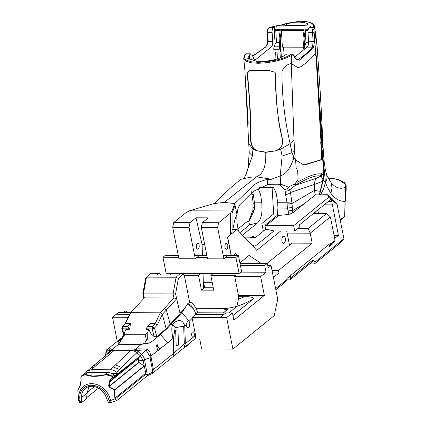 <?xml version="1.0" encoding="UTF-8"?>
<svg xmlns="http://www.w3.org/2000/svg" width="424" height="424" viewBox="0 0 424 424"><rect width="100%" height="100%" fill="white"/><g stroke="black" fill="none" stroke-linecap="round" stroke-linejoin="round"><path stroke-width="0.64" d="M315.127 212.159L315.392 213.495M328.293 201.501L331.727 201.511L338.442 235.415L334.653 238.479M303.176 50.281L303.081 48.654A3.593 1.786 90.2 0 1 303.112 47.409L303.399 44.955L302.99 38.012L304.194 29.733L281.419 29.664L280.216 37.943L279.125 37.937L280.322 29.659L275.801 29.648A1.797 0.89 90.2 0 0 275.77 30.364L276.501 42.66L279.405 42.665M307.305 46.905L304.527 46.9A3.593 1.786 90.2 0 0 304.215 49.396L304.172 48.659L303.081 48.654M308.624 42.755L305.98 42.745L304.527 46.9M294.86 57.017L307.05 47.149A5.035 2.502 90.2 0 0 308.603 41.785L307.972 32.415A4.675 2.321 90.2 0 1 309.419 27.433L310.861 26.161L310.363 25.906L310.241 26.77M307.972 32.415L312.53 32.425L312.689 29.219L313.225 27.443C314.523 23.368 309.796 21.306 299.031 21.264L269.733 27.316L268.116 29.086L267.544 32.293L268.191 41.663L265.747 47.027A0.901 0.62 -120.5 0 0 265.456 47.085L252.667 56.042M246.005 53.822L245.613 54.034A0.901 0.806 -144.6 0 0 245.046 54.341L246.005 53.822L251.114 53.837A2.878 1.431 90.2 0 1 252.227 54.924L253.372 57.85A4.675 2.321 90.2 0 0 255.184 59.62A4.675 2.321 90.2 0 0 256.059 59.28L271.175 47.043A5.035 2.502 90.2 0 0 272.727 41.679L272.097 32.309A4.675 2.321 90.2 0 1 273.538 27.327L274.789 26.314L276.358 25.806L310.363 25.906M286.242 23.389C296.053 21.608 303.34 21.751 308.105 23.808L306.557 25.058L304.755 25.297L285.087 25.239L283.773 24.74L286.242 23.389L286.354 25.244M307.05 47.149L312.477 47.165L313.14 41.796L312.53 32.425L313.834 32.277L314.476 26.304C313.702 22.88 308.614 21.179 299.201 21.2L269.505 27.343L267.687 29.171L267.088 32.235L267.655 43.328L266.781 45.713L265.456 47.085M251.114 53.837A2.878 1.431 90.2 0 0 250.573 54.044L245.613 54.034A103.981 33.851 -11.2 0 0 245.273 54.521A0.901 0.806 -145.8 0 0 244.696 54.85L243.763 58.486L244.484 59.916L245.978 61.146L250.876 62.757L258.073 63.287C271.667 62.741 282.766 60.155 291.362 55.518A104.829 33.878 -11.2 0 0 292.237 55.03L293.806 55.634A0.901 0.435 152.9 0 0 293.933 55.2A0.901 0.435 152.9 0 1 293.933 55.2A0.901 0.435 152.9 0 1 293.933 55.194L295.417 58.13L297.362 59.742L298.48 59.402A0.901 0.668 56.5 0 1 299.365 60.256L313.495 47.976L314.449 41.647L313.834 32.277M286.454 54.15L292.094 53.959L286.99 53.943A2.878 1.431 90.2 0 0 286.454 54.15L285.522 54.903C279.787 58.825 272.123 60.966 262.536 61.321L256.668 61.305L247.727 58.337L249.646 54.797L248.999 59.832M293.933 55.2L292.099 53.959M245.273 54.521L244.51 56.185L244.484 57.537L245.289 59.116L246.641 60.213L251.326 61.787L258.349 62.328C273.136 61.501 283.868 58.947 290.546 54.654A103.981 33.851 -11.2 0 0 291.415 54.166A0.901 0.609 60.4 0 1 292.237 55.03M250.573 54.044L249.646 54.797L249.031 59.853M293.806 55.634A352.561 238.569 31.9 0 1 295.3 58.554L299.365 60.256M295.417 58.13A0.901 0.44 153.5 0 1 295.3 58.554M296.424 59.397L298.48 59.402L303.404 55.904L308.534 51.511L312.477 47.165A0.901 0.795 37.6 0 1 313.495 47.976M302.99 38.012L304.082 38.012L305.285 29.733A1.797 0.89 90.2 0 0 305.254 30.454L305.98 42.745M304.172 48.659A3.593 1.786 90.2 0 1 304.204 47.414L304.49 44.955L304.082 38.012M340.255 220.257L343.424 217.687A340.255 40.921 131.5 0 0 344.654 216.298L340.165 219.796M344.818 182.813L337.462 179.204L329.867 178.186A8.989 4.463 90.2 0 0 329.241 178.276L334.562 178.796L338.219 179.85L341.527 181.446L345.311 184.387A1.797 1.548 0.2 0 1 346.132 185.691L344.818 182.813L345.512 187.191L344.654 216.298M344.664 216.24L345.157 201.57A1.797 0.435 8.3 0 0 344.935 201.315C339.878 201.57 335.209 198.957 330.927 193.477L327.105 186.777L325.431 182.293L324.424 171.799A21.571 3.816 -4.5 0 0 323.788 172.255L322.049 151.845L321.726 142.305A98.866 10.505 -3.5 0 0 322.516 141.865L322.802 141.335L322.516 141.865L313.93 29.68A0.901 0.498 8.5 0 0 312.689 29.219M330.927 193.477L331.939 188.272L331.616 184.451L330.911 182.431L326.655 174.927L327.089 177.343L326.697 179.787L325.494 182.373L323.411 189.231L320.581 194.69M321.906 147.064L321.97 147.706L323.03 146.752L322.754 147.255L322.516 141.865M321.933 147.732L324.424 171.799M319.622 194.627L323.39 179.379L323.788 172.255L320.889 173.988C316.378 173.156 308.614 175.886 297.584 182.188M323.04 181.668A2.157 0.408 -168.8 0 0 322.494 181.366L322.807 179.887L323.332 179.877L325.431 182.293M322.807 179.887A4.404 1.383 99.4 0 0 322.865 179.484A2.178 0.313 -176 0 0 323.39 179.379L322.966 175.361L322.229 174.465L320.889 173.988A2.761 2.555 99.4 0 1 320.131 175.96C315.684 175.17 307.951 177.979 296.943 184.398A997.624 264.846 -44 0 1 295.475 185.277L288.776 190.604L285.638 191.251L285.082 191.171L284.769 189.74L280.036 184.848L277.895 184.217L280.699 184.08A0.8 0.694 90.8 0 1 280.036 184.848M320.507 191.563L320.162 191.351L322.494 181.366L314.672 184.361A8.989 7.563 71.4 0 1 316.336 178.244L295.475 185.277L295.698 184.138M319.691 194.685L319.479 194.038L320.162 191.351L314.444 190.387L314.672 184.361L290.514 192.507A4.494 1.881 164.7 0 1 285.585 194.568L285.082 191.171M292.311 207.352L287.44 208.2L277.937 207.887L277.344 215.275L278.541 215.524L288.983 214.353L292.756 212.875L291.988 203.509L314.444 190.387A35.939 29.346 59.7 0 0 315.376 194.918L327.482 194.711L328.733 197.277L331.049 199.269L299.492 224.821L299.885 226.814L294.701 231.011L273.931 230.953A71.9 57.839 -129 0 0 265.673 229.273L255.243 237.716A71.9 57.839 -129 0 0 244.357 237.212M322.865 179.484L321.085 176.093L316.336 178.244M315.376 194.918L327.8 194.971L332.236 198.782L337.133 204.485L343.912 238.723L315.26 261.915L312.944 259.928L312.144 261.91L289.942 279.882L290.742 277.9L287.673 277.89M292.756 212.875L315.355 194.939M288.983 214.353L287.44 208.2L286.947 202.243L277.656 202.264L277.932 207.887M284.769 189.74A3.705 2.873 140.5 0 0 288.267 187.127L289.698 189.857L290.514 192.507L291.988 203.509A4.494 0.419 177.6 0 1 287.022 203.907M263.166 185.823L265.011 187.705L273.332 187.429L274.98 190.196L276.278 193.678L277.656 202.264M291.919 201.845A4.494 0.419 177.6 0 1 286.947 202.243L285.585 194.568M294.049 184.276L294.643 184.355L294.049 184.276L288.267 187.127L280.699 184.08L280.185 175.918L271.371 179.262L267.2 179.463C259.075 181.408 253.663 184.265 250.96 188.033L234.726 203.552L236.915 214.602L237.891 208.804L239.581 204.983L251.299 193.413A119.245 43.041 165.5 0 1 253.695 191.213L267.528 184.71L273.485 184.08L277.895 184.217L269.945 184.345M248.612 221.694L252.884 210.421L253.027 201.946A4.494 0.387 -3.1 0 0 254.358 202.147L261.746 202.206L260.537 194.234L257.956 188.145M238.028 228.934L247.06 221.619L248.649 221.625L248.612 221.996L254.04 210.882L254.506 208.099L254.352 202.147L253.324 194.473L252.497 192.295M259.212 187.466L265.011 187.705M293.986 157.346C290.567 168.201 285.967 174.391 280.185 175.918L282.13 156.021L292.004 152.704L293.986 157.346L295.623 160.023L303.722 164.904L305.466 164.735L321.196 159.906L322.155 155.476A441.941 143.376 88 0 0 322.049 151.845M294.701 184.355L298.136 179.315L297.653 170.872L296.09 167.501L295.623 160.023M315.207 35.097L316.712 42.866C319.203 73.495 321.233 106.318 322.802 141.335M321.726 142.305L316.585 56.975L315.376 53.445L311.105 58.364L305.942 63.022L300.886 66.743L298.003 67.649L291.659 63.738L291.362 55.518A0.901 0.599 60.8 0 0 290.546 54.654M315.133 53.535L316.097 56.975L321.583 152.529A441.988 143.561 -92 0 1 321.668 155.476L320.714 159.901L321.196 159.906M321.827 174.264A2.602 2.422 105.9 0 1 321.085 176.093L320.131 175.96M253.033 201.946L251.734 193.524A4.494 1.892 -15 0 0 253.324 194.473M261.746 202.206L262.021 207.845L254.506 208.099A4.494 0.726 1.3 0 1 253.186 207.553M242.422 235.172L257.341 223.093C260.58 220.109 262.138 215.021 262.027 207.845M248.66 221.625L249.667 224.789L239.995 232.612M257.341 223.093L249.651 224.794M252.784 245.459L255.19 246.121L273.931 230.953M272.107 187.477L273.676 213.972L261.846 223.549L263.352 231.154M252.381 155.931L249.248 152.656L248.713 143.535L252.921 149.131L252.381 155.931L245.369 175.817L243.747 178.515M245.369 175.817C246.561 173.633 247.51 170.692 248.21 166.987L249.227 151.591M303.515 164.894L320.714 159.901M304.92 164.751L305.37 164.756M243.699 58.014L244.924 70.755L248.713 143.54M252.927 149.131L257.077 150.854C252.821 148.978 250.679 145.151 250.658 139.385C250.679 119.319 249.513 97.335 247.171 73.432L249.068 70.548L250.059 70.495L269.282 70.554L275.081 72.313L275.473 73.516L275.059 72.287M291.659 63.738L290.848 63.558M265.885 152.105L274.858 150.976L265.912 152.333L257.644 150.923L265.885 152.105L265.737 152.407L275.144 150.907L280.736 149.195L290.143 143.662C284.525 119.25 281.806 94.981 281.981 70.861L286.131 65.413L290.493 63.584M274.858 150.976A20.718 17.729 -57.5 0 0 275.25 150.838L275.144 150.907C280.725 149.057 283.206 145.252 282.585 139.48C277.667 119.398 275.298 97.409 275.473 73.516M281.366 57.357L281.001 51.203L280.513 52.11L273.962 52.088L273.798 49.311A3.593 1.786 -89.8 0 1 274.111 46.81L275.102 43.974L276.501 42.66M273.798 49.311L279.257 49.327L279.215 48.585L280.306 48.585L280.513 52.11M279.246 47.34L280.338 47.34L280.624 44.886L279.533 44.88L279.246 47.34A3.593 1.786 90.2 0 0 279.215 48.585M279.533 44.88L279.125 37.937M280.624 44.886L280.216 37.943M303.139 47.223L282.379 47.159L281.388 30.38A1.797 0.89 -89.8 0 1 281.419 29.664M280.338 47.34A3.593 1.786 90.2 0 0 280.306 48.585M303.399 44.955L304.49 44.955M290.074 63.574L291.272 63.78L298.003 67.655M321.583 152.529A11578.057 10980.832 -133 0 0 321.185 147.902L320.724 142.559L321.238 142.305M291.558 152.131L294.707 151.548L293.98 139.862L291.272 63.78M320.91 142.469L321.44 147.647M250.202 177.248L240.641 179.384L230.529 187.97L214.295 203.488L224.291 202.423L234.726 203.552L232.05 210.961L230.587 213.039L218.62 222.727L202.301 222.679L201.299 227.359L217.618 227.407L218.62 222.727M271.371 179.262L256.52 176.819L224.291 202.423M280.677 149.216L282.13 156.021M253.123 203.61A4.494 0.387 -3.1 0 0 254.442 203.812M253.987 247.367L254.824 247.372L255.184 246.121M254.824 247.372L247.425 240.445L256.785 250.324L280.683 230.974M289.523 245.22L286.704 230.99M251.692 237.334A3.593 1.786 -89.8 0 1 253.027 236.136A3.593 1.786 -89.8 0 1 254.464 237.615M250.245 177.243L256.52 176.819C263.209 174.2 266.283 166.065 265.737 152.407L257.315 150.785C253.096 148.909 250.987 145.093 250.971 139.337C251.31 125.626 250.149 103.642 247.494 73.394L249.227 70.527M290.143 143.662L292.004 152.704M295.21 159.445L294.712 151.548L293.615 157.325M275.25 150.838C280.773 148.994 283.216 145.188 282.57 139.432C278.409 125.705 276.035 103.716 275.441 73.474M280.301 57.818L279.962 52.11M293.98 139.862L289.905 143.619M173.697 222.595L172.695 227.275L189.019 227.322L190.016 222.648L173.697 222.595L185.664 212.906L189.327 210.834L214.295 203.488M189.327 210.834L232.05 210.961L232.092 232.209L230.619 234.446L230.582 213.039M234.933 219.367L236.915 214.602A27.931 13.881 90.2 0 0 238.564 231.101M234.938 219.367L232.813 229.426M247.425 240.445L236.984 229.437L227.63 237.011L231.281 255.444M239.889 262.859L249.036 255.455L261.189 263.405M234.239 255.449A2.878 1.431 -89.8 0 1 234.287 255.216A2.878 1.431 -89.8 0 1 235.59 253.552A2.878 1.431 -89.8 0 1 236.91 255.354A2.878 1.431 -89.8 0 1 236.926 255.46M281.955 241.166A3.593 1.786 -89.8 0 1 283.624 236.226A3.593 1.786 -89.8 0 1 285.4 239.825A3.593 1.786 -89.8 0 1 283.603 243.418A3.593 1.786 -89.8 0 1 281.955 241.166M236.984 229.437L232.087 229.421M225.685 308.651L196.439 308.683M257.644 150.923A20.718 16.785 118.4 0 1 257.315 150.785M227.63 237.011L230.619 234.446M231.101 255.439L227.455 237.011M267.714 265.594L271.074 265.604L268.185 267.942L267.274 263.421L264.693 265.509L266.018 272.208L260.627 276.575L234.732 276.496L238.622 296.153M223.358 312.859L228.282 308.873L224.736 309.414L227.397 309.594M184.323 275.409L198.549 275.452L201.453 290.122L213.733 290.159L210.829 275.489L213.399 273.406M196.275 308.365A133.91 107.723 -129 0 0 196.556 308.402M224.736 309.414L225.875 308.492A133.91 107.723 -129 0 0 236.984 306.319M234.732 276.496L235.887 275.563L210.829 275.489M184.795 273.321L183.465 274.402M199.487 255.349L195.247 258.783L178.923 258.73L172.695 227.275M189.019 227.322L195.247 258.783M201.299 227.359L207.527 258.815L223.851 258.863L217.618 227.407M223.851 258.863L228.091 255.434M227.709 245.189A2.968 1.473 -89.8 0 1 226.331 249.264A2.968 1.473 -89.8 0 1 224.868 246.291A2.968 1.473 -89.8 0 1 226.347 243.328A2.968 1.473 -89.8 0 1 227.709 245.189M78.61 400.574L79.553 402.445A1.797 0.583 -11.2 0 0 80.47 402.715L81.472 402.715L81.604 397.542A14.379 11.57 51 0 1 85.293 388.442A14.379 11.57 51 0 1 106.27 397.617L108.459 402.795L109.456 402.8A1.797 0.583 -11.2 0 0 111.03 402.535L116.743 400.585L147.467 375.712L152.068 373.624L194.855 338.983L199.704 338.993L201.686 349L232.882 349.09L274.238 315.604L277.736 299.233L271.074 265.604M224.752 309.478L227.524 309.488M198.549 275.452L201.119 273.369M240.774 272.134L266.018 272.208M203.806 288.452L203.61 282.283L204.691 287.737L201.453 290.122M204.691 287.737L213.261 287.764M117.284 341.362L112.508 317.258L118.296 312.552L130.788 312.589M128.207 312.578L125.308 310.972L123.601 312.567M199.105 245.104A2.968 1.473 -89.8 0 1 197.727 249.179A2.968 1.473 -89.8 0 1 196.264 246.206A2.968 1.473 -89.8 0 1 197.748 243.244A2.968 1.473 -89.8 0 1 199.105 245.104M203.61 282.283L212.18 282.31M190.016 222.648L195.989 217.809L202.1 244.516L204.697 244.526M202.1 244.516L202.449 255.359M203.032 273.374L203.515 288.452M195.989 217.809L208.269 217.846L202.301 222.679M240.403 265.44L264.693 265.509M239.984 263.341L267.274 263.421M81.604 397.542L87.159 393.048L86.496 398.65L81.472 402.715M86.602 397.739L98.432 388.161M129.574 314.285L116.224 314.248M128.122 317.3L112.508 317.258M194.855 338.983A5.39 4.335 -129 0 0 195.565 335.4L192.173 318.281L189.099 321.403L187.912 320.629L186.2 324.45A3.593 1.786 90.2 0 0 187.975 327.821A3.593 1.786 90.2 0 0 189.645 322.881A3.593 1.786 90.2 0 0 189.099 321.403M183.899 347.85L185.383 343.641L184.308 343.763L173.978 353.134L173.432 338.267L175.181 327.662L184.737 325.987C181.7 315.843 173.151 322.664 172.669 324.916C171.444 326.957 171.55 331.457 172.981 338.426M173.432 338.267A3.593 0.334 -2.2 0 1 172.976 338.426L173.511 353.256L173.204 356.515M152.068 373.624L153.43 369.516L173.978 353.134M172.976 338.426A9333.385 3235.507 168.7 0 1 171.513 339.682L167.708 342.894A10201.085 5067.902 90.2 0 0 159.726 349.111L156.377 345.141L157.569 349.784L158.184 350.314A10201.085 5067.902 90.2 0 0 154.373 353.293A9956.416 4946.776 90.2 0 0 150.843 356.065L149.709 351.48L148.352 350.049L146.471 349.053L138.669 348.82L134.896 349.657A2.698 0.376 76 0 1 135.055 349.933L136.772 350.6A10.022 8.067 51 0 1 138.097 351.618L141.568 354.687A7.913 6.365 51 0 1 144.605 359.881L147.451 375.68L145.978 374.101L115.455 398.814L115.1 398.014L114.825 398.11L115.259 399.159L115.455 398.814L116.743 400.585M185.468 346.583L186.051 346.583L191.15 342.12L186.051 346.583M232.962 315.567L253.621 298.766C252.974 297.16 249.916 296.477 244.431 296.715L237.997 296.657L239.645 295.327L264.353 295.401L233.873 320.173L232.432 312.886L226.644 317.592L232.882 349.09M260.627 276.575L264.353 295.401M129.665 314.131L116.393 314.089M78.371 398.92L79.156 400.426L79.553 402.445M87.159 393.048L88.918 386.624M194.234 333.476A2.698 1.341 90.2 0 0 193 331.791A2.698 1.341 90.2 0 0 191.653 334.483A2.698 1.341 90.2 0 0 192.984 337.181A2.698 1.341 90.2 0 0 194.234 333.476M176.193 345.507A24.772 1.701 177.9 0 1 178.531 345.157L177.974 329.925A24.772 1.701 -2.1 0 0 175.637 330.275L176.193 345.507M158.576 350.378L158.253 350.017L157.903 349.964L158.184 350.314A3.053 1.516 90.2 0 0 158.576 350.378A3.058 1.516 90.2 0 0 159.726 349.111L159.265 348.904A2.698 1.341 -89.8 0 1 158.253 350.017L157.452 349.62M151.002 357.268A2.698 0.88 168.8 0 1 150.064 357.771L149.831 356.271A2.698 0.318 175 0 0 150.843 356.065L153.43 369.516A2.698 0.88 -11.2 0 1 152.492 370.019L152.158 371.461L150.769 372.982L148.665 374.191L146.397 374.678M156.35 345.274L157.246 344.622L159.265 348.904M244.431 296.715A125.822 101.219 51 0 1 238.426 299.09L236.968 306.329L228.886 312.88M238.426 299.09L238.108 297.478L239.746 296.699M237.997 296.657L238.108 297.478M236.968 306.329A131.212 105.555 -129 0 0 253.621 298.766L232.951 315.498M114.825 398.11L114.374 390.112L108.995 386.852L108.655 385.866L109.466 381.155L110.166 379.877L112.864 377.058L112.159 376.369L105.936 374.731C97.197 376.888 90.291 376.872 85.219 374.668L81.366 376.274L80.841 376.963L81.095 381.07L80.173 385.782L77.873 390.006L78.35 398.793M106.981 354.485L107.171 350.007L106.615 350.6L105.576 356.176M118.566 344.277L112.217 349.588L112.551 349.784L114.401 350.304L130.963 350.356L134.896 349.657L141.404 344.346L144.505 343.308L146.524 340.408L145.225 334.769L124.73 334.711L118.566 344.277L117.983 343.048L118.439 341.643L122.207 337.954M107.897 348.899A2.698 2.305 -125.6 0 0 107.171 350.007L110.16 350.521L111.613 349.864A2.698 2.422 123.8 0 1 112.217 349.588L110.908 348.74L107.738 349.021C106.509 349.01 105.788 351.39 105.571 356.171M141.658 344.352L141.658 344.352C150.414 342.634 147.992 345.157 160.458 334.446L166.987 328.754A99.693 45.283 -10.2 0 1 167.485 328.128L182.659 311.82L187.281 304.103C192.353 306.886 195.157 310.278 195.687 314.279L192.019 317.491L192.173 318.281M223.793 314.566L195.734 314.481L197.759 312.578C195.199 305.911 192.485 302.434 189.618 302.158L184.26 275.086L183.295 274.259L180.354 273.316L176.124 277.232L173.056 293.949L173.983 298.014L160.336 312.811L130.656 312.716L144.361 297.902L173.957 297.987M195.188 314.926L195.862 314.115C193.296 307.448 190.583 303.976 187.721 303.695L189.618 302.158M192.019 317.491L226.644 317.592M223.978 314.407L225.881 312.87L223.92 314.465L195.904 314.327L197.759 312.578M232.432 312.886L197.801 312.785M178.531 345.157L176.183 345.152M134.085 349.848L135.055 349.933L135.473 350.701L133.592 350.812A8.989 7.229 51 0 1 136.963 352.81L140.434 355.879L143.073 360.395L145.978 374.101M149.831 356.271L146.073 350.123L146.359 349.01M180.168 273.448L171.98 273.427L170.363 274.938L157.108 274.895L158.719 273.39L150.679 273.231L158.889 273.252L161.125 274.906M108.655 385.866L109.175 386.206L138.86 362.17L144.213 366.161L114.756 390.011L114.374 390.112L114.618 389.778A0.36 0.292 50.7 0 1 114.756 390.011L115.1 398.014L145.628 373.295M108.995 386.852L109.143 386.577L114.618 389.778L144.065 365.939M139.008 362.398L109.143 386.577L110.055 381.558L114.03 377.328L113.319 377.074A20.4 11.861 -143.5 0 1 112.424 376.199L107.998 374.249L99.216 375.653M109.466 381.155L110.055 381.558L138.235 358.741L138.86 362.17M110.166 379.877L110.648 380.874L138.235 358.741M105.936 374.731L105.74 374.419L107.791 372.367L88.065 372.314L83.968 373.735L81.376 376.13L82.388 375.065M99.211 375.638L92.49 376.03L84.35 374.175L82.659 374.858M85.219 374.668L88.065 372.309M81.366 376.274L80.703 377.053L81.403 376.109M80.761 376.947L81.17 379.793M81.095 381.07L81.021 381.441M80.173 385.782L80.12 386.052M79.834 386.768L77.942 389.905M80.157 386.121L79.945 386.492M77.984 389.667L77.873 390.006L77.984 389.667M78.223 398.004L77.857 389.963L79.898 386.545L81.037 380.238M107.166 354.326L109.233 351.533A10.022 8.067 51 0 1 110.16 350.521L111.957 350.749A8.989 7.229 -129 0 0 110.399 351.655L92.819 366.31L94.881 365.197A8.994 7.235 51 0 1 96.895 364.9L114.401 350.304M109.344 352.519L109.291 350.197A2.698 2.56 -48 0 1 110.908 348.74M124.73 334.711L124.168 333.322L125.912 329.432L129.172 329.443L129.013 328.854L129.93 327.863L129.172 329.443M123.517 335.58L118.566 344.272M184.345 308.725L184.519 308.221L184.143 308.704A2.698 2.147 15.1 0 1 184.345 308.725M185.373 307.109L184.519 308.221M182.659 311.82A2.698 2.051 -137 0 0 181.748 311.64L184.143 308.704M148.999 329.501L148.464 330.619L149.147 330.068L148.999 329.501L146.042 329.496L145.882 328.907L152.142 328.923L154.177 336.577L156.806 336.778L154.49 328.075L157.214 325.123L162.408 314.279L176.681 298.777L179.988 313.267L181.748 311.64L166.107 328.626A5.157 2.761 -175.4 0 1 165.789 328.95L164.21 330.349L165.45 329.787L165.053 329.602M187.281 304.103L187.721 303.695M164.21 330.349L156.806 336.778M142.549 344.134L144.34 343.504L147.716 338.659L147.801 332.061L145.225 334.769M148.464 330.619L147.801 332.061M154.177 336.577L150.997 333.73L149.147 330.068M135.473 350.701L139.417 350.282A2.698 0.758 -102.4 0 0 138.669 348.82M130.963 350.356L115.413 364.958L121.418 367.417L139.417 350.282L144.982 349.874L146.073 350.123L140.323 355.89L138.304 358.487M113.341 377.233L140.323 355.89M121.418 367.417L116.515 372.171L117.941 373.433L114.952 375.85L113.802 374.832L112.159 376.369M113.802 374.832L110.908 373.014L107.791 372.373M85.722 372.717L87.143 371.069L91.229 369.654L111.39 369.765L114.061 370.544L116.515 372.171M110.818 350.627L111.613 349.864L112.551 349.784M129.93 327.863L130.422 323.597L125.425 323.586L130.65 312.721L124.751 324.312M157.214 325.123L155.11 323.671L150.409 323.655L147.812 326.475L152.508 326.491L154.49 328.075L152.142 328.923L152.508 326.491L155.11 323.671L160.336 312.811L162.408 314.279M144.346 297.924L143.413 293.864L175.578 293.869L178.393 278.552L183.131 274.254M123.903 334.271L122.457 328.839L129.013 328.854L127.82 326.416L122.828 326.401L125.425 323.586M162.339 314.47L166.107 328.626A15.979 7.939 -89.8 0 1 165.789 328.95M133.592 350.812L131.223 350.15M115.413 364.958L110.505 369.707M111.761 373.411L117.941 373.433M91.229 369.654L96.895 364.9M114.655 350.102L111.957 350.749M334.043 235.399L338.442 235.415M309.7 263.882L314.465 263.898L339.788 243.392L343.912 238.723M314.465 263.898L315.26 261.915M178.393 278.552L176.124 277.232L146.481 277.148L150.531 273.363M142.819 293.774L143.413 293.864L146.481 277.148L145.633 278.457L142.819 293.774L143.884 298.427M328.733 197.277L293.647 225.685L266.092 225.605A60.839 48.94 -129 0 0 264.894 225.351L265.673 229.273M293.647 225.685L294.701 231.011M277.344 215.275L264.894 225.351M278.541 215.524L266.092 225.605M331.727 201.511L331.329 199.513L337.133 204.485M290.318 275.748L290.742 277.9L312.944 259.928M331.049 199.269L331.329 199.513M327.667 194.78L332.236 198.782M130.422 323.597L127.82 326.416M121.688 327.98L122.828 326.401L122.457 328.839L121.688 327.98L123.596 335.151M145.882 328.907L147.812 326.475M176.681 298.777L173.983 298.014M171.98 273.427L180.354 273.316M180.02 313.257L175.578 293.869M223.92 314.465L220.093 317.576M286.698 279.872L289.942 279.882M275.86 289.756L284.652 282.638L287.112 279.315L286.942 278.483L330.927 242.873L331.091 243.705L328.632 247.033L325.796 247.022M287.122 233.11L310.23 233.179L312.212 243.185L292.11 243.122L267.041 263.421M328.632 247.033L332.591 243.827L335.05 240.498L331.091 243.705M313.484 213.489L326.591 213.526L330.37 216.871L326.591 213.526L308.11 228.494L310.23 233.179L330.37 216.871L335.05 240.498M312.212 243.185L278.515 270.464L279.008 272.966L273.427 277.481M287.112 279.315L275.632 288.606M272.531 272.95L279.008 272.966M272.033 270.448L278.515 270.464M308.11 228.494L297.849 228.462M235.935 257.479L238.426 255.465L241.595 271.466L239.104 273.485L235.935 257.479L225.6 257.447M178.642 257.31L162.933 257.262L165.424 255.248L178.244 255.285M194.563 255.333L206.843 255.37M223.167 255.418L238.426 255.465M207.246 257.394L196.996 257.363M162.933 257.262L166.102 273.268L239.104 273.485M249.646 54.802L249.975 60.319M324.196 204.819L332.389 204.845M317.815 209.986L318.514 213.505M273.538 27.327L269.733 27.316A0.901 0.53 -115.8 0 0 269.505 27.343M309.419 27.433L313.225 27.443A0.901 0.832 22 0 1 314.269 28.196M308.603 41.785L314.449 41.647M258.349 62.328A0.901 0.445 90.2 0 0 258.073 63.287M272.097 32.309L267.088 32.229M276.358 25.806L275.801 29.648L274.349 29.346A2.878 1.431 90.2 0 0 274.301 30.496L275.102 43.974M274.789 26.314L274.349 29.346M305.285 29.733L308.19 29.744M305.254 30.454L308.052 30.459M304.204 47.414L303.112 47.409M283.592 47.165L284.106 55.904M346.132 185.691L346.132 185.691C346.329 188.224 345.788 198.506 345.157 201.57M345.512 187.191C340.366 189.539 335.501 187.949 330.911 182.431M288.108 210.982A4.325 0.959 169.9 0 1 292.655 210.585L303.87 204.029M297.129 182.951A2.878 1.818 59 0 1 296.943 184.398M328.261 178.287L329.241 178.276L328.393 178.515M321.668 155.476L322.155 155.476M316.097 56.975L316.585 56.975M267.528 184.71L267.2 179.463M251.299 193.413L250.96 188.033M275.584 52.094L276.008 59.312M277.058 52.099L277.46 58.862M274.111 46.81L279.31 46.825M274.301 30.496L280.222 30.38M272.727 41.679L267.735 41.6M271.175 47.043L265.747 47.027L252.725 56.201M256.059 59.28L254.315 59.275M268.116 29.086A0.901 0.345 -153.1 0 0 267.687 29.171M304.088 30.449L281.388 30.38M292.056 64.464L292.534 64.469M252.884 210.421L254.04 210.882M250.658 139.385L250.971 139.337M247.171 73.432L247.494 73.394M232.061 213.426L235.023 205.036M231.027 255.439L230.9 254.411M230.545 234.504L230.508 213.102M195.565 335.4L185.383 343.641L184.737 325.987A9194.636 4568.187 90.2 0 1 186.2 324.45M80.47 402.715L80.072 400.696A1.797 0.583 168.8 0 1 79.156 400.426A18.137 14.591 -129 0 1 91.563 383.651A18.137 14.591 -129 0 1 110.632 400.521L115.37 398.703M78.62 400.632L78.392 399.048M87.201 392.417L94.398 386.593M80.072 400.696A16.7 13.436 51 0 1 91.499 385.252A16.7 13.436 51 0 1 109.058 400.781L109.456 402.8M183.661 326.104L184.308 343.763M152.492 370.019L150.064 357.771L143.073 360.395L138.595 360.851M116.415 400.744L115.259 399.159M111.03 402.535L110.632 400.521A1.797 0.583 -11.2 0 1 109.058 400.781M180.873 312.456L180.9 312.552A2.698 2.051 -137 0 1 181.795 312.721L189.305 321.185M175.181 327.662A3.593 2.809 34.1 0 0 172.669 324.916L170.941 324.217A2.698 2.046 -136.9 0 0 170.125 324.074L166.335 309.838L164.364 308.243M159.938 334.255A8.989 7.235 51.1 0 0 160.458 334.446L167.708 342.894M141.404 344.346L118.826 344.283M166.107 328.626A2.698 2.131 39.3 0 1 166.987 328.754M140.254 356.096L114.03 377.328L113.961 376.973M119.33 369.436L113.325 366.972M94.488 366.919L91.966 367.396A8.999 7.24 -129 0 0 90.407 368.329A8.999 7.24 -129 0 0 90.402 368.334L87.143 371.069M245.046 54.346L244.696 54.85M322.849 141.462L323.067 146.858C324.418 167.098 324.493 163.017 325.192 168.985L326.655 174.937M329.761 180.539L330.582 181.456M322.86 141.754C321.291 112.323 321.684 114.226 319.664 83.512L317.629 54.293C317.406 47.212 316.336 37.789 314.412 26.028M251.734 193.524L251.612 193.116M328.229 178.228L329.867 178.186M248.162 241.134L246.742 239.73M248.199 123.347L245.417 76.77M78.61 400.601L78.217 397.988M122.753 336.979L107.738 349.021M120.697 340.249L124.168 333.322M92.814 366.31L90.407 368.329"/></g></svg>
